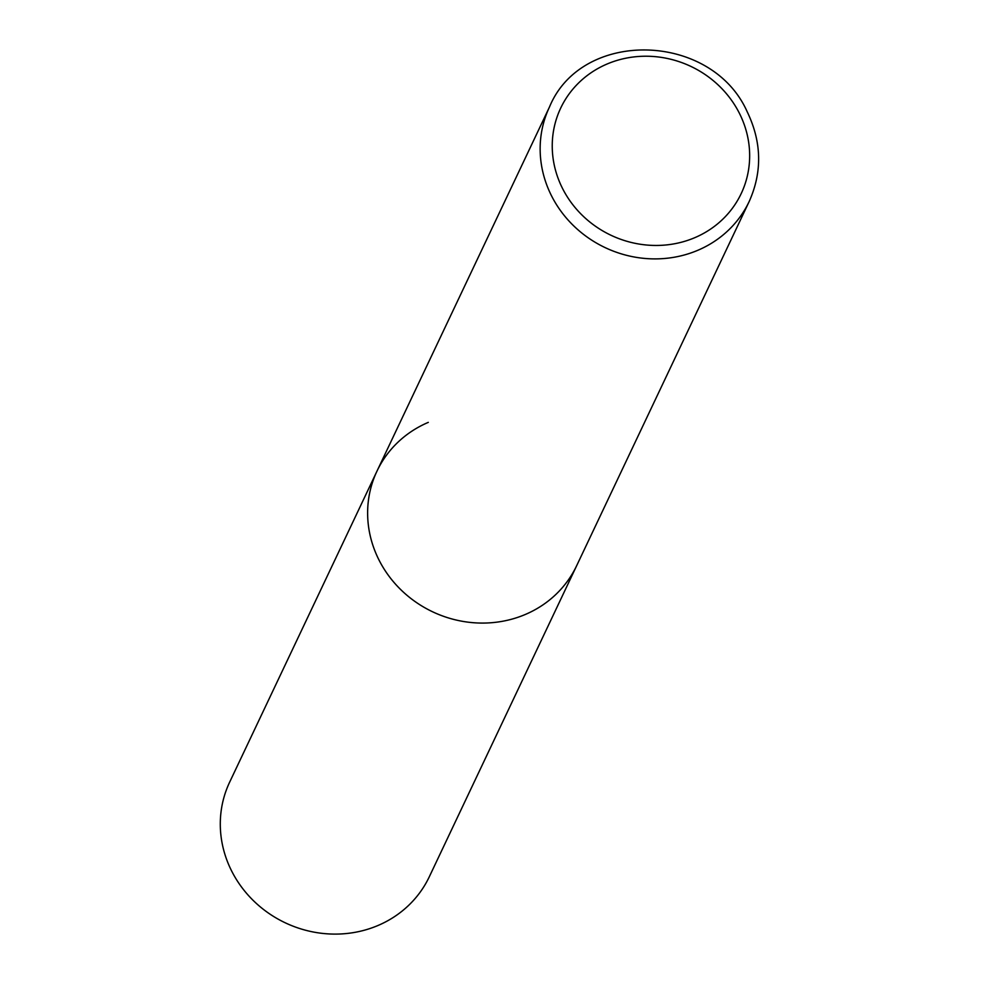 <?xml version="1.0" encoding="UTF-8"?>
<svg xmlns="http://www.w3.org/2000/svg" width="981" height="981" viewBox="0 0 981 981"><rect width="100%" height="100%" fill="white"/><g stroke="black" fill="none" stroke-linecap="round" stroke-linejoin="round"><path stroke-width="1.47" d="M376.986 471.125L229.652 782.151A110.473 103.312 -154.7 0 0 253.969 901.196A110.473 103.312 -154.7 0 0 378.004 925.488A110.473 103.312 -154.7 0 0 429.322 876.732L749.177 201.522A110.473 103.312 25.3 0 1 651.715 258.849A110.473 103.312 25.3 0 1 551.518 195.82A110.473 103.312 25.3 0 1 549.507 106.941L376.986 471.125A110.473 103.312 25.3 0 0 378.997 560.004A110.473 103.312 25.3 0 0 479.194 623.033A110.473 103.312 25.3 0 0 576.656 565.706A110.473 103.312 -154.7 0 1 525.338 614.462A110.473 103.312 -154.7 0 1 401.303 590.17A110.473 103.312 -154.7 0 1 376.986 471.125A110.473 103.312 -154.7 0 1 428.305 422.37M739.38 113.244A99.866 93.403 25.3 0 0 607.092 64.01A99.866 93.403 25.3 0 0 562.518 188.438A99.866 93.403 25.3 0 0 694.806 237.672A99.866 93.403 25.3 0 0 739.38 113.244M549.507 106.941C581.843 28.363 711.875 32.03 747.24 111.859C761.759 142.024 762.396 171.92 749.177 201.522"/></g></svg>
